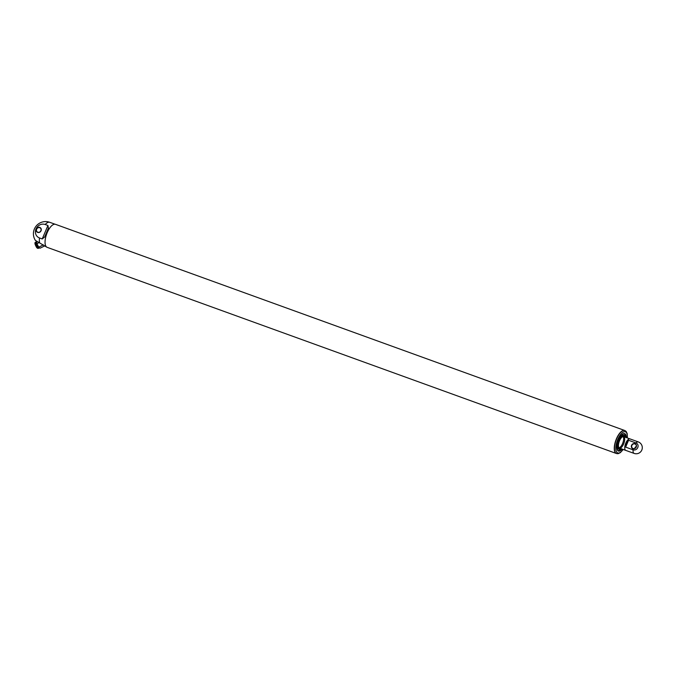 <?xml version="1.0" encoding="UTF-8"?>
<svg xmlns="http://www.w3.org/2000/svg" width="676" height="676" viewBox="0 0 676 676"><rect width="100%" height="100%" fill="white"/><g stroke="black" fill="none" stroke-linecap="round" stroke-linejoin="round"><path stroke-width="1.01" d="M623.661 436.62A6.118 2.493 -70.1 0 1 623.948 436.78A6.118 2.493 -70.1 0 1 623.771 443.591A6.118 2.493 -70.1 0 1 619.495 448.12A6.118 2.493 -70.1 0 1 619.233 441.521A6.118 2.493 -70.1 0 1 623.661 436.62L629.964 438.901A6.118 2.493 109.9 0 0 625.68 443.431A6.118 2.493 109.9 0 0 625.503 450.241A6.118 2.493 109.9 0 0 625.799 450.402A6.118 2.493 -70.1 0 1 625.537 443.802A6.118 2.493 -70.1 0 1 629.964 438.901A6.118 2.493 -70.1 0 1 630.252 439.062M621.447 436.654A6.659 2.704 -70.1 0 1 623.737 436.138A6.659 2.704 -70.1 0 1 624.244 436.831M620.078 448.332A6.659 2.704 -70.1 0 1 617.813 446.675M623.787 435.445A7.275 2.966 -70.1 0 1 623.982 435.564A7.275 2.966 -70.1 0 1 624.751 437.009M620.585 448.518A7.275 2.966 -70.1 0 1 618.844 449.109M619.791 448.23A6.168 2.51 -70.1 0 1 619.216 441.512A6.168 2.51 -70.1 0 1 623.956 436.73M623.078 436.578A6.118 2.493 -70.1 0 1 622.866 442.839A6.118 2.493 -70.1 0 1 619.022 447.782M634.772 448.408A2.484 2.248 128 0 1 636.302 446.447M633.04 448.501A2.484 2.248 -52 0 0 635.533 444.267A2.484 2.248 -52 0 0 632.474 448.188A2.484 2.248 -52 0 0 633.04 448.501M628.553 440.27L625.646 447.123A6.118 2.493 109.9 0 1 628.553 440.27L636.015 442.966A6.118 2.493 -70.1 0 1 638.262 441.91A6.118 6.118 0 0 1 641.93 449.743A6.118 6.118 0 0 1 634.096 453.41A6.118 2.493 -70.1 0 1 633.809 453.25A6.118 2.493 -70.1 0 1 633.108 449.827A3.752 3.397 -52 0 0 636.015 442.966M633.108 449.827L625.646 447.123M632.863 448.661A2.729 2.467 -52 0 0 636.479 445.653A2.729 2.467 -52 0 0 632.423 444.183A2.729 2.467 -52 0 0 632.863 448.661M47.937 225.488L48.418 228.108L44.658 236.972L42.225 238.941L47.937 225.488L45.199 224.5A7.36 6.667 -52 0 0 36.022 228.936A7.36 6.667 -52 0 0 39.487 237.952L42.225 238.941M44.439 246.056L40.036 248.185L38.718 247.154L36.918 243.681L36.445 241.231L35.372 240.394L46.737 247.129M35.372 240.394L35.372 240.386A12.185 12.185 0 0 1 49.737 222.303A12.185 4.96 109.9 0 0 45.199 224.5M39.766 227.702A2.484 2.248 -52 0 0 37.273 231.936A2.484 2.248 -52 0 0 40.323 228.015A2.484 2.248 -52 0 0 39.766 227.702M39.774 227.415A2.729 2.467 -52 0 0 36.158 230.423A2.729 2.467 -52 0 0 40.214 231.893A2.729 2.467 -52 0 0 39.774 227.415M38.718 247.154L43.399 244.889M36.918 243.681L39.428 242.464M624.793 430.527A12.236 4.977 109.9 0 0 624.692 430.485L55.474 224.322A12.236 4.977 -70.1 0 0 46.627 234.133A12.236 4.977 -70.1 0 0 47.143 247.331L616.36 453.486A12.236 4.977 -70.1 0 1 615.844 440.296A12.236 4.977 -70.1 0 1 624.692 430.485A12.236 4.977 109.9 0 0 616.132 439.535A12.236 4.977 109.9 0 0 615.777 453.165A12.236 4.977 109.9 0 0 616.36 453.486A12.236 4.977 109.9 0 0 616.461 453.528M626.306 437.575A9.236 3.76 109.9 0 0 622.816 434.026A9.236 3.76 109.9 0 0 618.041 441.09A9.236 3.76 109.9 0 0 617.188 449.574A9.236 3.76 109.9 0 0 617.991 450.808A9.236 3.76 109.9 0 0 622.14 449.075M617.137 449.439A8.991 3.659 109.9 0 0 617.881 450.512A8.991 3.659 109.9 0 0 618.303 450.748L618.405 450.782A8.991 3.659 -70.1 0 1 617.011 445.112M619.824 437.338A8.991 3.659 -70.1 0 1 624.531 433.874L624.43 433.84A8.991 3.659 109.9 0 0 622.697 434.102M622.512 435.716A7.275 2.966 -70.1 0 1 623.948 435.488A7.275 2.966 -70.1 0 1 624.294 435.682A7.275 2.966 -70.1 0 1 625.063 437.127M620.898 448.627A7.275 2.966 -70.1 0 1 618.988 449.177A7.275 2.966 -70.1 0 1 618.033 448.078M621.083 448.695A7.402 3.008 -70.1 0 1 618.236 442.974A7.402 3.008 -70.1 0 1 624.447 435.606A7.402 3.008 -70.1 0 1 625.249 437.195M621.945 449.008A8.873 3.608 -70.1 0 1 617.374 443.98A8.873 3.608 -70.1 0 1 625.013 434.262A8.873 3.608 -70.1 0 1 626.111 437.507M626.137 437.516L624.531 433.874A8.991 3.659 -70.1 0 1 624.954 434.119A8.991 3.659 -70.1 0 1 625.765 435.386M620.323 450.419A8.991 3.659 -70.1 0 1 618.405 450.782L621.971 449.016M39.487 237.952A12.185 4.96 109.9 0 0 39.588 242.54M39.554 247.805L38.743 248.193A3.355 0.684 -115.8 0 1 36.673 245.472A3.355 0.684 -115.8 0 1 35.82 242.152L36.555 241.797M35.482 243.875A2.112 0.431 -115.8 0 1 37.155 247.095A2.112 0.431 -115.8 0 1 35.929 246.14A2.112 0.431 -115.8 0 1 35.482 243.875M624.692 430.485L624.903 430.561A12.236 4.977 109.9 0 0 616.335 439.611A12.236 4.977 109.9 0 0 615.988 453.241A12.236 4.977 109.9 0 0 616.571 453.562L618.084 453.697L620.34 452.658L623.213 449.472M627.269 437.93A11.255 4.58 109.9 0 0 619.985 435.395A11.255 4.58 109.9 0 0 617.213 452.65A11.255 4.58 109.9 0 0 623.103 449.43M634.096 453.41L619.495 448.12M618.988 449.177C615.312 448.458 620.669 433.679 623.948 435.488M629.964 438.901L638.262 441.91M55.035 224.221L49.737 222.303M38.743 248.193C37.78 248.667 36.927 248.168 36.208 246.706C34.662 243.85 34.535 242.329 35.82 242.152M627.379 437.963L627.218 433.679L626.162 431.449L624.903 430.561"/></g></svg>
